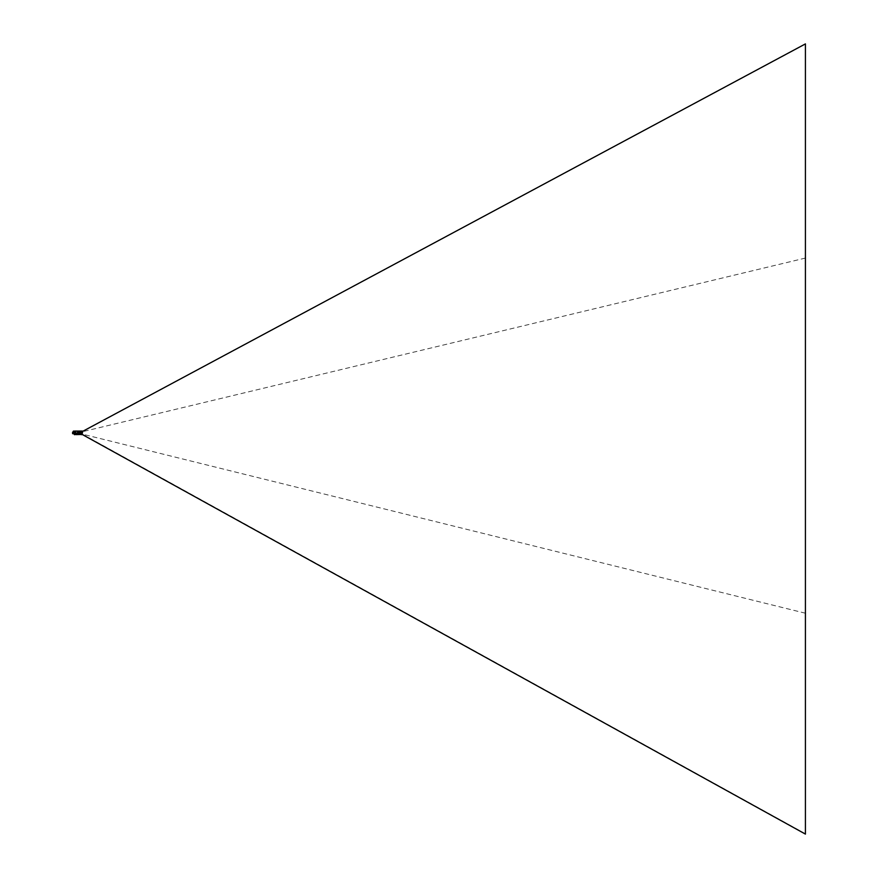 <?xml version="1.0" encoding="UTF-8"?>
<svg xmlns="http://www.w3.org/2000/svg" width="878" height="878" viewBox="0 0 878 878"><rect width="100%" height="100%" fill="white"/><g stroke="black" fill="none" stroke-linecap="round" stroke-linejoin="round"><path stroke-width="0.66" stroke-dasharray="4.39 3.29" d="M79.261 433.403L79.975 433.699L79.261 433.403M79.097 433.545L80.139 433.545L79.097 433.545M81.577 431.043L74.334 434.555L81.105 431.339L82.181 431.208L80.337 432.075L81.413 431.954M81.698 431.175L81.676 431.811A216.065 176.994 90 0 0 81.764 431.789L81.873 431.416M80.282 433.951L79.426 433.084L78.822 434.445L79.755 434.445L77.451 434.401L79.294 434.456L79.448 433.041L80.315 433.93L79.371 434.336L79.426 433.117L80.491 434.336L79.239 434.423L81.16 434.643L75.179 434.423L81.709 434.423L80.117 434.423L81.391 434.358L81.072 432.711L81.665 433.403L81.895 431.603L82.752 431.559L81.138 431.943L81.566 431.054M81.895 431.603L81.676 430.988L81.391 431.515L82.181 431.274L81.336 431.647M82.137 431.647L82.762 431.065L81.841 431.01M74.191 432.514L72.6 432.152L72.578 433.348L72.6 432.514L74.202 432.206L74.235 433.765L72.6 433.699L72.644 432.514L72.578 433.655M74.07 433.282L73.28 433.491L74.268 433.491L73.741 433.095A2638.708 116.05 0.3 0 1 73.982 433.073L73.247 433.611L74.092 433.611L72.644 433.348L74.092 433.348L73.247 433.194L74.246 432.514L73.017 432.547L74.246 432.656L74.07 433.227L73.006 432.634L74.246 432.437L73.006 432.777L74.235 432.448L73.269 433.008L74.092 433.556L73.379 433.502M75.278 431.043L74.751 434.138L74.795 431.526L74.795 434.072L74.136 434.215L74.323 431.8L74.268 434.16M73.774 433.15L75.376 433.304L74.904 432.371L74.345 433.721L74.432 432.064L74.07 433.183M74.169 434.819L75.87 433.71L74.213 434.215L74.202 431.68L74.323 434.138M73.148 432.887L74.432 432.865L73.269 433.271M74.279 432.964L74.345 432.086L74.356 433.502L74.345 432.086L74.421 433.469L74.904 432.305L74.301 433.183M74.729 431.603L74.729 434.39M74.268 432.964L72.578 432.514L74.092 432.349L74.07 433.019L73.148 432.964M73.006 432.239L74.103 432.239L72.995 432.228M74.235 432.645L73.006 432.777M72.644 433.622L74.092 433.611L72.644 433.622M73.39 432.964L74.092 432.953M73.039 432.733L74.246 432.865L73.017 432.777M74.07 431.735L74.795 431.669L74.465 434.248L74.421 431.866M74.663 434.138L75.431 433.897L74.202 434.072L74.806 434.061L74.575 432.163L74.586 434.445L80.776 432.108L74.246 434.358M74.268 433.293L74.378 432.558L74.268 433.293M74.432 433.019L75.025 433.491M75.025 433.436L74.432 433.48L74.981 432.283L75.376 433.491L74.729 433.019M81.972 431.724L80.732 431.625L81.456 431.746L81.105 431.175L80.776 432.108L81.5 431.581M77.319 434.423L76.287 434.237M77.637 434.38L76.375 434.478M74.498 434.819L81.928 434.522L80.677 434.38L80.655 432.887M81.764 434.423L80.48 434.467L80.831 432.108L80.809 434.423M77.802 434.434L75.256 434.423L76.298 433.765L75.179 434.248L78.241 432.942M81.731 433.567L81.731 433.688A14.871 14.333 180 0 1 81.731 433.71L81.709 433.842A15.398 4.138 0 0 1 81.698 433.853A14.871 14.333 180 0 1 81.687 433.875L81.643 433.919A14.827 14.278 0 0 0 81.643 433.897A15.398 4.138 0 0 1 81.632 433.897L81.665 433.754A15.42 4.149 180 0 0 81.676 433.754A14.827 14.278 0 0 0 81.687 433.721L81.709 433.644A15.42 4.149 -0 0 1 81.687 433.666L81.61 433.962A15.354 4.127 180 0 0 81.643 433.941L81.665 433.666A15.376 4.138 180 0 0 81.665 433.666L81.599 433.897A15.31 4.116 -0 0 1 81.577 433.919L81.632 433.897A14.838 14.3 0 0 0 81.665 433.853L81.171 433.798A2.667 0.713 0 0 1 81.127 433.776L81.127 433.732A2.667 0.713 0 0 1 81.149 433.732L81.709 433.732A15.42 4.149 180 0 0 81.742 433.699L82.115 431.57L81.204 431.811L81.863 431.735A229.224 160.498 20 0 0 82.247 431.68L75.332 434.456L78.57 434.423M79.316 434.434L78.219 434.423L79.415 434.314M81.204 434.116L77.966 434.456L81.478 434.412A15.178 15.178 0 0 0 82.247 431.241L81.555 431.241L82.126 431.065M81.665 434.16L74.97 434.621M80.82 431.866L76.298 433.765L80.82 431.866L80.82 434.38L81.577 433.063L81.533 434.16M79.207 433.545L80.03 433.545L79.207 433.545M76.32 433.809L75.256 434.38L80.578 434.401L80.381 432.053M74.421 433.984L74.795 432.086L74.509 434.797L82.06 431.285L74.981 431.175L74.981 434.281L74.334 434.555M81.665 434.533L81.917 434.599A15.672 15.672 -86.2 0 0 81.961 434.522L81.994 434.533A15.727 15.727 0 0 0 82.016 434.533L82.082 434.5A15.782 15.782 0 0 0 82.861 431.197L82.795 431.219A15.727 15.727 0 0 1 82.752 431.559L81.445 431.844A1596.413 12.863 -13 0 1 82.345 431.658L81.698 431.713M81.182 432.865L81.138 431.943M81.072 432.711L81.182 434.237A14.816 14.816 0 0 0 81.533 433.03L81.347 434.281L81.621 432.986A14.904 14.904 0 0 0 81.698 432.7L81.698 432.7A14.893 14.893 0 0 1 81.61 432.986M81.391 433.93L82.126 434.138L81.292 434.423M75.914 434.204L80.776 432.108M80.765 432.799L80.765 432.13M82.005 431.735L81.061 434.423M81.215 434.193L81.237 434.259A14.893 14.893 0 0 1 81.171 434.401L80.578 434.401L81.555 431.263L77.418 432.975M81.83 431.68L81.819 431.669A14.805 14.805 0 0 1 81.61 432.645L81.687 432.624A14.882 14.882 -89.1 0 0 81.873 431.702L81.939 431.702A14.948 14.948 91.1 0 1 81.753 432.624L81.753 432.624A14.937 14.937 91.1 0 0 81.928 431.702L81.742 432.678M82.027 431.735L81.171 433.93M80.644 432.185L81.709 431.394M82.773 431.153L82.06 431.164L82.762 431.087A15.672 15.672 -89.8 0 1 82.752 431.175L82.675 431.164A15.639 15.639 -89.8 0 0 82.73 431.087A15.639 15.639 -89.8 0 1 82.719 431.175L82.686 431.076A15.595 15.595 90.2 0 1 82.675 431.164A15.595 15.595 90.2 0 0 82.686 431.076L82.741 431.087A15.672 15.672 -89.8 0 1 82.752 431.175L82.708 431.219A15.639 15.639 0 0 0 82.73 431.065L82.806 431.153A15.727 15.727 0 0 0 82.806 431.098L81.391 431.339L81.895 431.932A14.849 14.849 100.7 0 1 81.852 432.174L81.852 432.174A14.849 14.849 100.7 0 0 81.895 431.932L82.247 431.241M81.676 432.656L81.665 432.645A14.86 14.86 90.9 0 0 81.863 431.702L81.917 431.647A14.904 14.904 0 0 0 81.972 431.197A14.915 14.915 0 0 1 81.215 434.38L81.193 434.412A14.937 14.937 -86.6 0 0 81.434 433.787L81.27 434.38L81.434 433.787A14.937 14.937 93.5 0 1 81.226 434.38L79.349 434.423M80.578 434.643L81.402 434.643M81.171 434.314L81.171 434.215A14.805 14.805 0 0 0 81.511 433.019M76.704 434.237L80.524 434.61M75.453 434.412L80.842 432.141L80.491 434.445L76.858 434.478M79.613 433.293L78.888 434.017L79.613 433.293M81.292 431.35L82.126 431.087L81.939 431.866A14.849 14.849 -81.1 0 0 81.994 431.296M81.204 431.263L82.126 431.087A15.047 15.047 -89.8 0 1 82.115 431.175L82.06 431.164A14.97 14.97 90.2 0 0 82.06 431.076L82.828 431.087L82.06 431.087A14.97 14.97 90.2 0 1 82.049 431.164L82.828 431.087M81.61 432.645L81.621 432.656A14.816 14.816 0 0 0 81.819 431.669L81.841 431.669M82.971 431.087L82.126 431.559M81.764 432.624L81.95 431.702M81.654 433.063L81.303 434.204L81.665 433.063M79.272 434.412L78.614 434.445M79.207 434.38L78.219 434.445M80.359 434.039L80.348 432.075M75.695 434.434L76.32 434.281M75.486 434.478L76.123 434.445M75.332 434.423L78.702 434.423M80.622 434.445L81.731 434.434L80.6 434.412M81.489 433.721L81.445 433.754A14.849 14.849 106.7 0 0 81.533 433.469L81.906 432.228L81.544 433.436A14.849 14.849 106.7 0 1 81.456 433.721L81.83 432.239A14.937 14.937 91.8 0 1 81.544 433.403L81.478 433.754M82.28 434.478A15.958 15.958 0 0 0 83.048 431.164L82.28 431.164M82.258 434.555L81.292 434.5A15.025 15.025 -85.7 0 1 81.237 434.61L81.204 434.478A14.948 14.948 94.3 0 1 81.16 434.599A14.948 14.948 94.3 0 0 81.193 434.511L81.182 434.467M81.511 431.109L81.939 431.866A14.849 14.849 99.2 0 0 81.972 431.46L82.06 431.427M81.742 433.732L81.698 433.71A15.387 4.138 0 0 1 81.698 433.732L81.127 433.853L81.731 433.798M82.049 431.164L81.983 431.23A14.915 14.915 0 0 1 81.215 434.38L81.226 434.38A14.937 14.937 0 0 0 81.994 431.23L82.181 431.23A15.113 15.113 0 0 1 81.413 434.38L81.5 434.577M81.204 434.434L80.128 434.445L81.281 434.5A15.025 15.025 -85.7 0 1 81.237 434.599L81.478 434.412M81.127 433.853L81.61 433.842A15.354 4.127 180 0 0 81.61 433.842L81.643 433.776A15.354 4.127 180 0 0 81.676 433.798A15.387 4.138 0 0 1 81.632 433.787L81.698 433.853M81.753 433.545L81.764 433.699A15.233 15.233 -86.8 0 1 81.676 433.995L81.16 433.853M74.992 434.281L74.981 431.175L82.038 431.339M81.588 433.403L81.895 432.25L81.621 433.414M805.422 613.217L82.323 434.127L805.422 833.793L805.422 43.9L805.422 258.055L805.422 44.109L82.203 431.603M81.797 434.237L82.784 431.592M805.422 833.793L805.422 613.217L805.422 833.793M81.413 431.746L80.798 431.789L81.358 431.263M74.795 432.36L74.762 434.072L74.575 432.163M81.116 431.263L77.451 431.131M75.87 431.043L76.979 431.12M79.898 431.197L78.471 431.548L79.459 431.12M77.154 431.394L78.329 431.394M78.68 431.12L79.547 431.12L78.68 431.12M80.008 431.043L76.935 431.043M78.46 431.625L79.722 431.625M79.525 431.537L78.471 431.12M81.204 431.383L80.469 431.197M75.475 431.12L74.882 431.153L75.475 431.087M77.78 431.68L77.857 432.722L77.89 431.746M77.385 432.953L77.363 431.746L77.363 432.953L75.87 433.589L75.87 431.12L75.047 431.12L75.058 434.017M81.764 431.46L81.182 431.263M81.259 431.515L81.819 431.339M75.87 433.71L77.714 432.832M77.89 432.722L80.469 431.625M77.527 432.931L80.535 431.921M77.714 432.887L77.648 431.713M80.48 431.691L77.824 432.777M77.56 432.953L77.385 431.746M74.136 431.482L73.609 431.12L74.806 431.175M73.313 431.482L74.037 431.559M74.795 433.919L74.806 433.194L74.795 433.919M74.191 433.337L72.6 433.337M74.235 432.239L73.478 432.239L74.235 432.283M74.07 433.436L73.313 433.403M74.07 433.019L73.313 433.326M73.006 432.634L74.092 432.656M74.345 433.502L74.345 432.206L74.345 433.502M75.727 434.423L77.374 434.423M80.48 434.38L79.382 434.38M82.247 431.647L81.456 431.866M81.38 433.381L81.083 432.711M75.804 433.951L74.696 434.39M77.615 434.445L79.174 434.423M81.5 433.798L81.303 434.39A15.003 15.003 93.4 0 0 81.5 433.798M78.23 431.12L77.341 431.131M77.231 431.427L78.219 431.427M74.729 434.094L74.608 432.36M74.729 432.338L74.762 434.072M73.313 431.197L74.652 431.559M79.986 433.381L79.25 433.721L79.986 433.381M74.476 433.502L74.476 432.206L74.476 433.502M81.204 434.072L82.038 434.116M805.422 258.066L82.653 431.669"/><path stroke-width="1.32" d="M79.261 433.403L79.975 433.699L79.261 433.403M79.898 433.271L79.338 433.831L79.898 433.271M80.139 433.545L79.097 433.545L80.139 433.545M80.469 431.043L81.577 431.043M74.992 433.864L74.729 431.603L74.432 434.061L74.07 431.888M74.729 431.603L74.268 434.16M74.268 432.558L74.378 433.293L74.268 432.558M74.213 432.283L72.578 432.195L72.6 433.337L72.6 432.152L74.191 432.152M74.191 433.556L74.191 432.514M74.202 433.699L72.578 433.677L74.191 433.337M74.07 432.624L73.785 433.227L74.07 432.624M79.064 433.545A0.56 0.56 0 0 1 79.613 432.997A0.56 0.56 0 0 1 80.172 433.545A0.56 0.56 0 0 1 79.613 434.105A0.56 0.56 0 0 1 79.064 433.545A0.56 0.56 0 0 0 79.613 434.116A0.56 0.56 0 0 0 80.183 433.545A0.56 0.56 0 0 0 79.613 432.986A0.56 0.56 0 0 0 79.053 433.545M78.768 433.03L79.953 432.733A0.845 0.845 0 0 1 80.469 433.545A0.834 0.834 0 0 0 79.92 432.777L79.832 432.569M74.367 434.544L81.775 431.043L80.524 434.445L76.496 434.314L80.513 434.5L80.995 432.272L79.942 432.525M81.314 431.877L74.97 434.621M75.332 434.456L76.32 434.599M75.848 433.93L74.487 434.281M81.149 434.27L81.16 434.226A14.805 14.805 0 0 0 81.511 433.019L81.215 434.237L81.555 433.03A14.816 14.816 0 0 1 81.16 434.226L81.149 434.27M81.511 433.019L81.61 432.986A14.893 14.893 0 0 0 81.687 432.7L81.665 432.645A14.86 14.86 90.9 0 0 81.852 431.702A14.871 14.871 -89.1 0 1 81.687 432.624L81.698 432.656M81.917 431.702L81.863 431.669A14.893 14.893 0 0 0 81.961 431.197L82.762 431.087M80.513 434.5L76.145 434.599L80.48 434.467M81.961 434.522L81.928 434.61A15.672 15.672 -86.2 0 0 81.928 434.599L81.215 434.643M82.719 431.087L82.104 431.054M76.145 434.599L80.842 432.141M81.061 432.283L80.535 434.401L81.171 434.401A14.893 14.893 0 0 0 81.215 434.27A14.904 14.904 0 0 1 81.182 434.412M81.83 431.68L81.841 431.669A14.816 14.816 0 0 1 81.621 432.656L81.632 432.645M81.204 434.577L81.215 434.38A14.915 14.915 0 0 0 81.983 431.23L82.28 431.164M82.247 431.241A15.178 15.178 0 0 1 81.478 434.412L82.005 434.599M74.685 434.709L75.87 433.666L74.136 434.226L74.432 431.68M81.478 434.555L81.226 434.38A14.915 14.915 0 0 0 81.983 431.23L81.994 431.23A14.937 14.937 0 0 1 81.226 434.38L81.797 434.632M81.478 434.412L81.413 434.38A15.113 15.113 0 0 0 82.181 431.23L81.994 431.23A14.904 14.904 0 0 1 81.906 431.625M75.091 433.809L74.652 431.12L75.87 431.043L74.795 431.12L75.047 433.941M82.203 431.603L805.422 43.9L805.422 834.1L81.797 434.237L82.203 431.603M74.619 434.434L75.914 434.204M81.237 431.603L81.83 431.35L81.237 431.603M80.831 431.043L81.775 431.383L81.105 431.669M81.445 431.197L80.831 431.471M79.898 431.197L78.362 431.153M77.154 431.394L78.23 431.12M80.008 431.043L77.034 431.087M77.451 431.131L80.469 431.12L80.458 431.746L75.695 433.743M77.231 431.438L78.219 431.427M79.459 431.12L75.87 431.043M79.689 431.12L78.438 431.537M75.398 433.787L75.87 431.12L75.047 431.043M81.072 431.372L80.908 432.064M80.611 431.647L81.182 431.636M74.674 434.171L74.575 432.163L74.762 434.072M80.458 431.702L75.87 433.666L80.458 431.702M75.87 433.589L80.469 431.197M74.652 431.559L73.313 431.482L74.18 431.12M74.652 431.12L73.39 431.12M79.042 433.545A0.571 0.571 0 0 1 79.613 432.975A0.571 0.571 0 0 1 80.194 433.545A0.571 0.571 0 0 1 79.613 434.127A0.571 0.571 0 0 1 79.042 433.545M78.844 433.238A0.834 0.834 0 0 0 79.613 434.38A0.834 0.834 0 0 0 80.447 433.545A0.845 0.845 0 0 1 79.613 434.39A0.845 0.845 0 0 1 78.768 433.545A0.845 0.845 0 0 0 79.613 434.401A0.845 0.845 0 0 0 79.931 432.766A0.889 0.889 0 0 1 79.613 434.434A0.889 0.889 0 0 1 78.833 433.227L78.844 433.238A0.845 0.845 0 0 0 78.768 433.545A0.889 0.889 0 0 1 78.8 433.216M75.453 434.412L78.636 433.052M81.61 432.645A14.805 14.805 0 0 0 81.808 431.669L81.841 431.669M80.535 434.401L80.995 432.272M79.722 431.625L78.46 431.625"/></g></svg>
